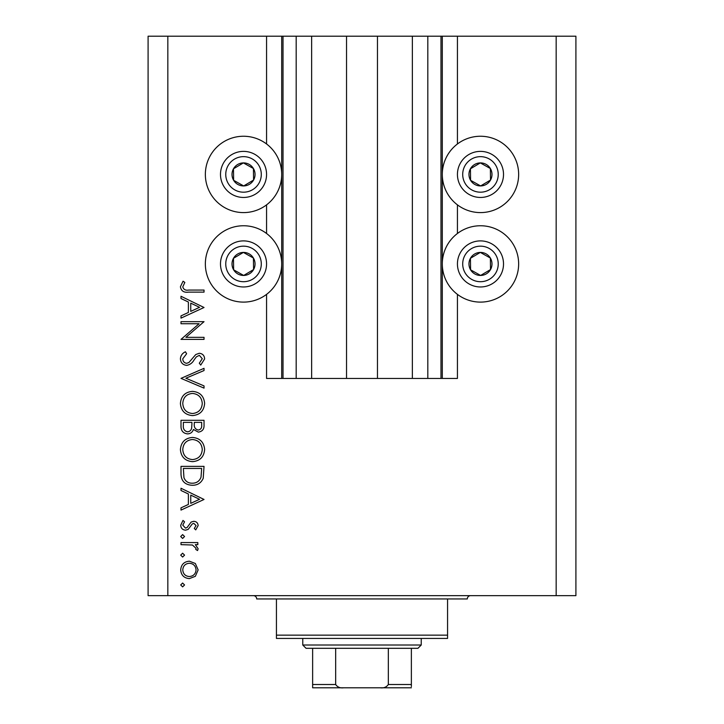 <?xml version="1.0" encoding="UTF-8"?>
<svg xmlns="http://www.w3.org/2000/svg" width="724" height="724" viewBox="0 0 724 724"><rect width="100%" height="100%" fill="white"/><g stroke="black" fill="none" stroke-linecap="round" stroke-linejoin="round"><path stroke-width="1.09" d="M311.646 36.2L311.646 378.453L346.534 378.453L346.534 36.2L266.568 36.2L266.568 143.976M266.568 204.856L266.568 233.49M266.568 294.369L266.568 378.453L283.021 378.453L283.021 36.2M296.179 36.2L296.179 378.453L283.021 378.453M311.646 378.453L296.179 378.453M346.534 378.453L377.466 378.453L377.466 36.2L346.534 36.2M427.821 36.2L427.821 378.453L440.979 378.453L440.979 36.2L412.354 36.2L412.354 378.453L377.466 378.453M412.354 36.2L377.466 36.2M427.821 378.453L412.354 378.453M440.979 36.2L442.301 36.2L442.301 378.453L440.979 378.453M457.432 294.369L457.432 378.453L442.301 378.453M556.168 36.2L556.168 595.653L575.906 595.653L575.906 36.2L457.432 36.2L457.432 143.976M457.432 204.856L457.432 233.49M457.432 36.2L442.301 36.2M480.474 136.248A38.173 38.173 0 0 0 442.301 174.421A38.173 38.173 0 0 0 480.474 212.594A38.173 38.173 0 0 0 518.646 174.421A38.173 38.173 0 0 0 480.474 136.248M480.474 225.752A38.173 38.173 0 0 1 518.646 263.934A38.173 38.173 0 0 1 480.474 302.107A38.173 38.173 0 0 1 442.301 263.934A38.173 38.173 0 0 1 480.474 225.752M243.526 212.594A38.173 38.173 0 0 1 205.354 174.421A38.173 38.173 0 0 1 243.526 136.248A38.173 38.173 0 0 1 281.699 174.421A38.173 38.173 0 0 1 243.526 212.594M243.526 302.107A38.173 38.173 0 0 0 281.699 263.934A38.173 38.173 0 0 0 243.526 225.752A38.173 38.173 0 0 0 205.354 263.934A38.173 38.173 0 0 0 243.526 302.107M199.091 323.737L181 323.737L181 321.664L204.032 321.664L185.905 337.321L204.032 337.321L204.032 339.384L181 339.384L199.091 323.737M186.647 365.376C182.783 364.905 180.701 362.715 180.412 358.796C180.683 355.52 182.358 353.185 185.444 351.792L186.611 353.737L182.774 358.796C182.864 361.412 184.168 362.914 186.674 363.312L188.937 362.48L195.742 354.552L199.254 353.267C202.62 353.629 204.412 355.52 204.63 358.941L200.729 365.077L199.308 363.213L202.268 358.715L199.344 355.33L196.367 356.851L194.077 359.946C192.385 362.977 189.905 364.787 186.647 365.376M181 378.371L204.032 368.326L204.032 370.543L185.878 378.227L204.032 385.901L204.032 388.118L181 378.371M180.412 403.512C181.045 396.118 185.045 392.073 192.421 391.367C199.815 391.992 203.878 395.974 204.63 403.322C204.032 410.825 200.005 414.906 192.53 415.585C185.127 414.924 181.081 410.906 180.412 403.512M180.412 449.586C181.045 442.192 185.045 438.147 192.421 437.441C199.815 438.065 203.878 442.047 204.63 449.396C204.032 456.898 200.005 460.98 192.53 461.659C185.127 460.998 181.081 456.98 180.412 449.586M181 488.238L204.032 499.46L181 510.094L181 507.841L188.385 504.438L188.385 493.994L181 490.492L181 488.238M180.701 584.956L182.62 583.037L184.548 584.956L182.62 586.874L180.701 584.956M556.168 595.653L148.094 595.653L148.094 36.2L167.832 36.2L167.832 595.653M266.568 36.2L167.832 36.2M189.371 561.181L195.344 563.489L198.132 569.906L195.353 576.304L189.371 578.612C184.041 578.123 181.154 575.218 180.701 569.906C181.145 564.584 184.032 561.679 189.371 561.181M180.701 555.127L182.62 553.208L184.548 555.127L182.62 557.046L180.701 555.127M181 544.647L181 542.575L197.833 542.575L197.833 544.647L195.353 544.647L198.132 548.756L197.552 550.548L195.761 549.416L196.059 548.358L192.439 545.018L181 544.647M180.701 536.52L182.62 534.602L184.548 536.52L182.62 538.448L180.701 536.52M193.715 521.316C196.412 521.479 197.878 522.9 198.132 525.57L195.733 529.878L194.294 528.475L196.059 525.57L193.797 523.38L192.267 523.95L188.168 529.389L185.57 530.176C182.566 529.896 180.946 528.258 180.701 525.244L182.982 520.429L184.548 521.796L182.774 525.135L185.48 528.104L187.091 527.543L191.118 522.085L193.715 521.316M192.231 485.279C184.81 484.854 181.072 480.926 181 473.523L181 466.383L204.032 466.383L203.209 478.338C201.1 483.017 197.444 485.324 192.231 485.279M181 426.536L181 420.309L204.032 420.309L204.032 424.807C204.295 429.079 202.394 431.522 198.331 432.119L193.426 429.459C192.466 432.282 190.502 433.767 187.543 433.893C183.281 433.368 181.109 430.916 181 426.536M181 296.27L204.032 307.492L181 318.126L181 315.872L188.385 312.469L188.385 302.026L181 298.523L181 296.27M182.774 286.876C183.615 289.546 185.588 290.614 188.711 290.062L204.032 290.062L204.032 292.134L188.484 292.134C183.869 292.758 181.181 290.976 180.412 286.758L183.063 281.202L184.837 282.423L182.774 286.876M189.353 576.539C193.417 576.168 195.652 573.951 196.059 569.897C195.661 565.842 193.426 563.625 189.353 563.254C185.308 563.625 183.109 565.842 182.774 569.897C183.109 573.951 185.308 576.168 189.353 576.539M190.747 503.352L199.543 499.289L190.747 495.116L190.747 503.352M201.67 468.446L183.362 468.446L183.95 477.677C185.425 481.379 188.186 483.225 192.231 483.216C196.593 483.198 199.525 481.17 201.028 477.143L201.67 468.446M192.53 459.586C198.539 458.953 201.779 455.595 202.268 449.504C201.725 443.432 198.448 440.102 192.43 439.504C186.457 440.138 183.235 443.468 182.774 449.504C183.217 455.622 186.475 458.989 192.53 459.586M201.67 425.178L201.67 422.373L194.294 422.373L194.294 423.766C193.878 427.196 195.208 429.287 198.286 430.056C200.783 429.558 201.915 427.929 201.67 425.178M191.923 423.748L191.923 422.373L183.362 422.373L183.362 425.323C182.955 428.852 184.349 431.024 187.543 431.83C189.779 431.576 191.154 430.318 191.652 428.056L191.923 423.748M192.53 413.513C198.539 412.879 201.779 409.522 202.268 403.431C201.725 397.358 198.448 394.028 192.43 393.431C186.457 394.064 183.235 397.395 182.774 403.431C183.217 409.558 186.475 412.915 192.53 413.513M190.747 311.383L199.543 307.32L190.747 303.148L190.747 311.383M237.897 184.466A11.521 11.521 0 0 0 253.427 168.529A11.521 11.521 0 0 0 233.481 168.792A11.521 11.521 0 0 0 237.897 184.466M238.648 183.118L243.68 185.932L253.572 180.05L253.427 168.529L243.382 162.9L233.481 168.792L233.626 180.303L238.648 183.118M254.785 154.321A23.032 23.032 0 0 1 263.627 185.679A23.032 23.032 0 0 1 232.268 194.512A23.032 23.032 0 0 1 223.426 163.162A23.032 23.032 0 0 1 254.785 154.321A23.032 23.032 0 0 0 223.426 163.162A23.032 23.032 0 0 0 232.268 194.512M233.626 180.303L243.68 185.932L253.572 180.05L253.427 168.529L243.382 162.9L233.481 168.801M474.844 184.466A11.521 11.521 0 0 0 490.374 168.529A11.521 11.521 0 0 0 470.428 168.792A11.521 11.521 0 0 0 474.844 184.466M475.596 183.118L480.618 185.932L490.519 180.05L490.374 168.529L480.32 162.9L470.428 168.792L470.573 180.303L475.596 183.118M491.732 154.321A23.032 23.032 0 0 1 500.574 185.679A23.032 23.032 0 0 1 469.215 194.512A23.032 23.032 0 0 1 460.373 163.162A23.032 23.032 0 0 1 491.732 154.321A23.032 23.032 0 0 0 460.373 163.162A23.032 23.032 0 0 0 469.215 194.512M470.573 180.303L480.618 185.932L490.519 180.05L490.374 168.529L480.32 162.9L470.428 168.801M474.844 273.98A11.521 11.521 0 0 0 490.374 258.043A11.521 11.521 0 0 0 470.428 258.305A11.521 11.521 0 0 0 474.844 273.98M475.596 272.631L480.618 275.446L490.519 269.563L490.374 258.043L480.32 252.414L470.428 258.305L470.573 269.817L475.596 272.631M491.732 243.834A23.032 23.032 0 0 1 500.574 275.192A23.032 23.032 0 0 1 469.215 284.025A23.032 23.032 0 0 1 460.373 252.676A23.032 23.032 0 0 1 491.732 243.834A23.032 23.032 0 0 0 460.373 252.676A23.032 23.032 0 0 0 469.215 284.025M480.618 275.446L490.519 269.563L490.374 258.043L480.32 252.414L470.428 258.305L470.573 269.817L480.618 275.446M237.897 273.98A11.521 11.521 0 0 0 253.427 258.043A11.521 11.521 0 0 0 233.481 258.305A11.521 11.521 0 0 0 237.897 273.98M238.648 272.631L243.68 275.446L253.572 269.563L253.427 258.043L243.382 252.414L233.481 258.305L233.626 269.817L238.648 272.631M254.785 243.834A23.032 23.032 0 0 1 263.627 275.192A23.032 23.032 0 0 1 232.268 284.025A23.032 23.032 0 0 1 223.426 252.676A23.032 23.032 0 0 1 254.785 243.834A23.032 23.032 0 0 0 223.426 252.676A23.032 23.032 0 0 0 232.268 284.025M243.68 275.446L253.572 269.563L253.427 258.043L243.382 252.414L233.481 258.305L233.626 269.817L243.68 275.446M253.4 595.653A3.294 3.294 0 0 1 256.694 598.947L276.432 598.947L276.432 635.147L447.568 635.147L447.568 598.947L276.432 598.947M470.6 595.653A3.294 3.294 0 0 0 467.306 598.947L447.568 598.947M447.568 635.147L447.568 638.432L276.432 638.432L276.432 635.147M391.946 687.8L332.054 687.8L391.946 687.8M421.232 645.021L417.947 648.306L306.053 648.306L302.768 645.021L421.232 645.021L421.232 638.432M302.768 645.021L302.768 638.432M411.368 648.306L411.368 686.596M411.368 687.8L312.632 687.8L312.632 684.506L335.674 684.506C337.456 687.139 340.126 688.243 343.674 687.8M380.326 687.8C383.883 688.234 386.553 687.139 388.326 684.506L411.368 684.506M388.326 648.306L388.326 684.506M335.674 648.306L335.674 684.506M312.632 685.51L312.632 687.8M312.632 648.306L312.632 684.506M281.699 36.2L281.699 378.453M234.838 189.923A17.774 17.774 0 0 0 259.029 183.1A17.774 17.774 0 0 0 252.214 158.918A17.774 17.774 0 0 0 228.024 165.733A17.774 17.774 0 0 0 234.838 189.923M471.786 189.923A17.774 17.774 0 0 0 495.976 183.1A17.774 17.774 0 0 0 489.162 158.918A17.774 17.774 0 0 0 464.971 165.733A17.774 17.774 0 0 0 471.786 189.923M471.786 279.437A17.774 17.774 0 0 0 495.976 272.613A17.774 17.774 0 0 0 489.162 248.432A17.774 17.774 0 0 0 464.971 255.246A17.774 17.774 0 0 0 471.786 279.437M234.838 279.437A17.774 17.774 0 0 0 259.029 272.613A17.774 17.774 0 0 0 252.214 248.432A17.774 17.774 0 0 0 228.024 255.246A17.774 17.774 0 0 0 234.838 279.437"/></g></svg>
